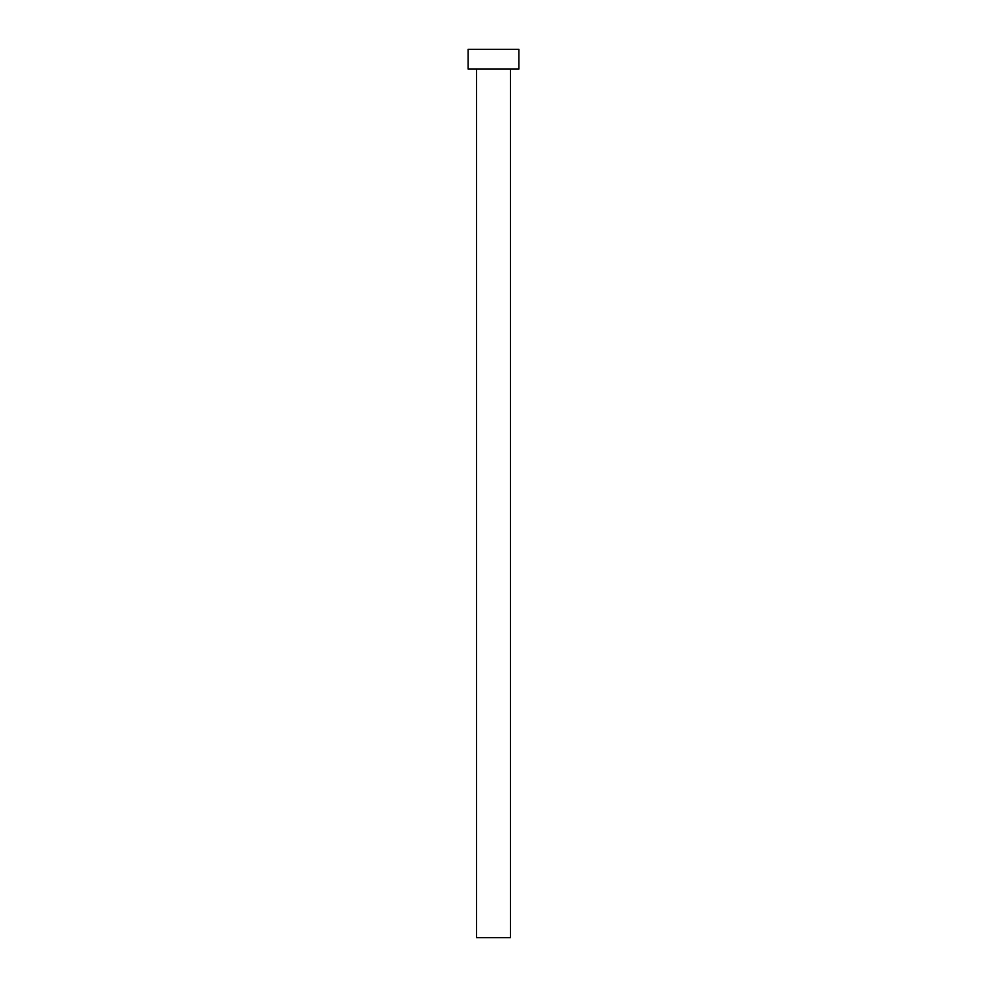 <?xml version="1.0" encoding="UTF-8"?>
<svg xmlns="http://www.w3.org/2000/svg" width="987" height="987" viewBox="0 0 987 987"><rect width="100%" height="100%" fill="white"/><g stroke="black" fill="none" stroke-linecap="round" stroke-linejoin="round"><path stroke-width="1.48" d="M510.415 69.09L510.415 937.65L476.585 937.65L476.585 69.09M518.878 69.09L468.122 69.09L468.122 49.35L518.878 49.35L518.878 69.09"/></g></svg>
